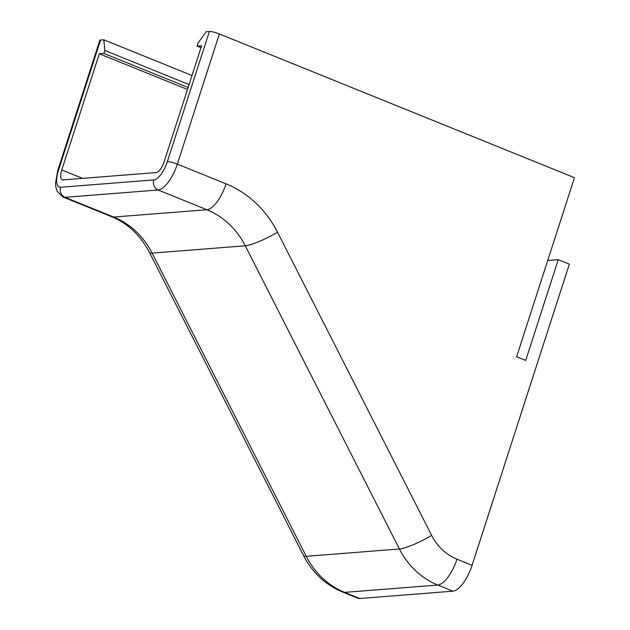 <?xml version="1.0" encoding="UTF-8"?>
<svg xmlns="http://www.w3.org/2000/svg" width="630" height="630" viewBox="0 0 630 630"><rect width="100%" height="100%" fill="white"/><g stroke="black" fill="none" stroke-linecap="round" stroke-linejoin="round"><path stroke-width="0.94" d="M200.97 47.683L197.025 46.092L197.977 43.147L206.112 31.76L209.38 31.5A7.844 1.355 17.9 0 1 219.374 33.965L574.466 177.684L516.631 356.745L525.711 360.423L558.251 259.678L569.347 264.167L472.083 565.299A26.673 10.151 112 0 1 452.891 591.176L437.787 585.057A78.451 71.277 -94.5 0 1 399.404 548.99L245.267 245.794A78.451 71.277 85.5 0 0 206.884 209.727L158.146 190L65 197.324L113.739 217.051A78.451 71.277 -94.5 0 1 152.121 253.118L245.267 245.794A26.673 4.615 -26.9 0 0 277.507 232.179L431.637 535.374A51.778 47.045 85.5 0 0 456.97 559.18L472.083 565.299M456.97 559.18A26.673 10.151 -68 0 1 437.787 585.057L344.642 592.381A26.673 10.151 -68 0 1 342.704 592.106C325.474 584.845 312.441 572.694 303.605 555.668L149.468 252.472A26.673 4.615 -26.9 0 0 152.121 253.118L306.259 556.314A78.451 71.277 85.5 0 0 344.642 592.381L359.746 598.5L452.891 591.176M359.746 598.5A26.673 10.151 112 0 1 357.816 598.224L342.704 592.106M197.025 46.092L201.6 45.73L164.076 161.918A10.986 4.182 -68 0 1 156.169 172.573L63.032 179.897A10.986 4.182 -68 0 1 62.228 179.786A10.986 4.182 -68 0 1 61.779 169.958L99.304 53.778L103.879 53.416L104.832 50.471L103.816 39.8L191.985 75.49M100.548 40.06L58.511 170.218A7.844 1.355 -162.1 0 0 57.771 170.533L99.808 40.367A7.844 1.355 17.9 0 1 100.548 40.06L103.816 39.8M187.472 89.46L99.304 53.778M188.11 87.507L103.879 53.416M189.055 84.562L104.832 50.471M547.714 260.505L558.251 259.678M303.605 555.668A26.673 4.615 -26.9 0 0 306.259 556.314L399.404 548.99A26.673 4.615 -26.9 0 0 431.637 535.374M149.468 252.472C140.38 235.281 127.827 223.382 111.809 216.775A26.673 10.151 -68 0 0 113.739 217.051L206.884 209.727A26.673 10.151 -68 0 0 226.068 183.85A105.131 95.508 -94.5 0 1 277.507 232.179M58.511 170.218A18.829 7.166 -68 0 0 60.653 187.252L153.799 179.92A18.829 7.166 -68 0 0 167.344 161.658L209.38 31.5M219.374 33.965L177.337 164.123L226.068 183.85M167.344 161.658A7.844 1.355 17.9 0 1 177.337 164.123A26.673 10.151 112 0 1 158.146 190A7.844 7.127 85.5 0 1 153.799 179.92M60.653 187.252A7.844 7.127 85.5 0 0 65 197.324A26.673 10.151 112 0 1 63.071 197.048L111.809 216.775M82.53 178.361L61.779 169.958M57.771 170.533L55.534 183.039L55.755 186.504L57.165 191.347L63.071 197.048"/></g></svg>

